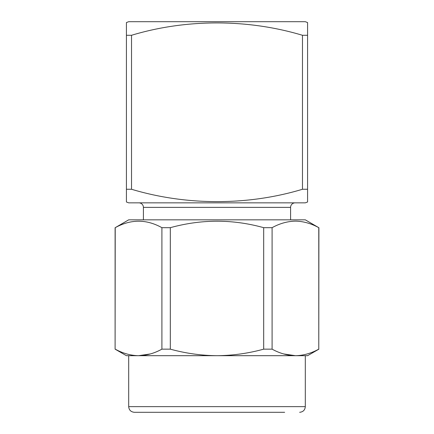 <?xml version="1.0" encoding="UTF-8"?>
<svg xmlns="http://www.w3.org/2000/svg" width="434" height="434" viewBox="0 0 434 434"><rect width="100%" height="100%" fill="white"/><g stroke="black" fill="none" stroke-linecap="round" stroke-linejoin="round"><path stroke-width="0.65" d="M307.576 22.552L305.308 21.7L128.692 21.7L126.424 22.552L126.424 202L128.692 202.846L305.308 202.846L307.576 202L307.576 22.552L307.576 35.284L302.476 35.284L302.476 189.262L307.576 189.262M302.476 189.262C248.823 205.494 187.206 205.987 131.524 189.262L131.524 35.284C185.177 19.058 246.794 18.564 302.476 35.284M126.424 202L126.424 189.262L131.524 189.262M290.59 219.832L290.59 207.376A4.53 4.53 0 0 1 295.12 202.846M143.41 219.832L143.41 207.376A4.53 4.53 0 0 0 138.88 202.846M126.424 35.284L131.524 35.284M284.655 412.3L134.35 412.3L284.655 412.3M305.308 355.69L305.308 406.642L128.692 406.642L128.692 355.69L293.476 355.69M128.692 219.832L305.308 219.832L318.778 227.676C311.091 223.45 303.312 221.269 295.44 221.139C287.482 221.297 279.702 223.472 272.096 227.676L263.682 227.676C232.705 219.067 201.582 219.067 170.318 227.676L161.904 227.676C146.415 219.067 130.851 219.067 115.222 227.676L128.692 219.832M150.321 353.954L138.56 355.69C146.48 355.549 154.26 353.368 161.904 349.153L170.318 349.153C185.643 353.363 201.208 355.544 217 355.69L295.44 355.69L283.592 353.932M217 355.69C232.841 355.549 248.4 353.368 263.682 349.153L272.096 349.153C279.702 353.357 287.482 355.533 295.44 355.69C303.312 355.56 311.091 353.379 318.778 349.153L318.898 227.676M295.44 355.69L307.576 355.69L318.898 349.153M115.222 349.153C122.882 353.363 130.661 355.544 138.56 355.69L126.424 355.69L115.102 349.153L115.222 227.676M161.904 349.153L161.904 227.676M170.318 349.153L170.318 227.676M263.682 349.153L263.682 227.676M272.096 349.153L272.096 227.676M318.778 349.153L318.778 227.676M290.59 207.376L143.41 207.376M128.692 406.642C128.996 410.049 130.884 411.931 134.35 412.3M115.102 349.153L115.102 227.676M305.308 406.642C305.004 410.049 303.116 411.931 299.65 412.3"/></g></svg>
